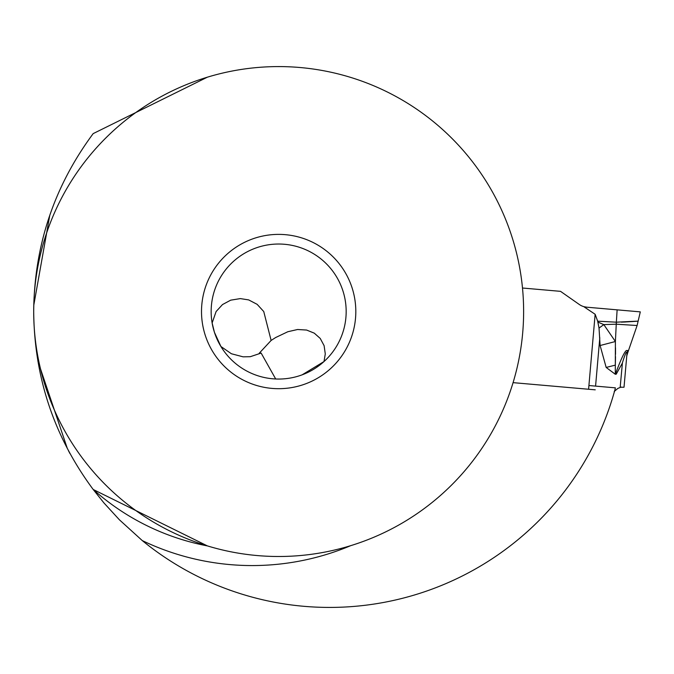 <?xml version="1.0" encoding="UTF-8"?>
<svg xmlns="http://www.w3.org/2000/svg" width="674" height="674" viewBox="0 0 674 674"><rect width="100%" height="100%" fill="white"/><g stroke="black" fill="none" stroke-linecap="round" stroke-linejoin="round"><path stroke-width="1.01" d="M513.074 382.647L595.243 389.833M560.532 291.345L522.485 288.017L560.532 291.345L579.269 304.463A15.435 15.435 0 0 0 584.24 306.754L586.776 307.192L584.24 306.754A15.435 15.435 0 0 1 579.269 304.463L560.532 291.345M597.889 322.071L603.82 324.615L616.247 324.186L637.107 325.508L640.3 311.877L584.223 306.973L595.142 314.278L597.669 321.178L599.026 328.061L600.113 345.526L606.162 367.44L615.32 365.131L615.514 356.706M621.335 322.138L625.514 321.995M631.597 321.616L633.181 321.498M623.745 322.062C644.673 320.824 642.204 320.866 616.356 322.189L615.396 341.516L615.295 374.255L606.162 367.44M614.199 391.493L617.881 388.401L621.175 387.061M624.023 387.238L626.972 353.597L624.023 387.238L620.181 387.221L622.431 362.671M626.803 355.451L627.73 352.586L626.803 355.451L626.972 353.597C626.946 349.958 625.388 353.159 622.287 363.227L616.221 374.188L615.295 374.255L615.648 373.396L615.303 374.255M597.669 321.178L616.356 322.189L617.123 309.846L586.776 307.192M599.026 328.061L603.82 324.615L615.396 341.516L600.113 345.526M615.531 354.238L615.514 347.75M627.216 350.413L627.882 350.649M627.73 352.586C627.132 346.52 623.105 353.454 615.648 373.396L616.221 374.188M588.908 385.528L615.379 387.845A345.257 345.257 0 0 1 614.974 389.614A295.878 295.878 0 0 1 142.256 540.573L119.391 519.78L103.948 502.939L93.18 489.467A238.596 238.596 0 0 0 207.373 545.898L93.189 489.476C54.114 436.735 34.29 377.482 33.7 311.708C34.214 245.816 54.038 186.445 93.18 133.612L207.356 77.19M49.775 215.335C52.606 207.103 52.606 207.103 49.775 215.335L33.767 305.305M37.87 361.037L67.392 448.657C71.318 456.172 71.318 456.172 67.392 448.657M68.36 450.51L69.953 453.56M523.622 311.54A244.957 244.957 0 0 1 278.657 556.497A244.957 244.957 0 0 1 33.7 311.54A244.957 244.957 0 0 1 278.657 66.583A244.957 244.957 0 0 1 523.622 311.54M201.509 311.54A77.156 77.156 0 0 0 278.657 388.696A77.156 77.156 0 0 0 355.813 311.54A77.156 77.156 0 0 0 278.657 234.383A77.156 77.156 0 0 0 201.509 311.54M346.166 311.54A67.51 67.51 0 0 0 278.657 244.03A67.51 67.51 0 0 0 211.156 311.54A67.51 67.51 0 0 0 278.657 379.049A67.51 67.51 0 0 0 346.166 311.54M212.133 322.981L214.442 332.349L220.904 346.487L231.393 353.749L243.095 356.832L250.248 356.706L261.141 353.075L259.204 353.269L271.125 340.446L263.745 311.54L257.148 304.336L248.672 299.905L240.332 298.599L230.702 300.166L222.496 304.564L216.11 311.54L212.125 322.981M271.125 340.446L275.649 337.539L287.823 331.734L297.588 329.502L306.611 330.049L314.261 333.15L320.217 338.415L324.11 345.661L325.281 353.917L324 361.559L302.095 374.854M275.691 378.982L261.141 353.075M625.051 310.546L617.123 309.846M588.587 389.252L595.142 314.278M599.801 337.758L595.572 386.118M142.256 540.573A254.022 254.022 0 0 0 350.682 545.67M637.107 325.508L627.578 353.193M626.668 356.226L627.57 353.201"/></g></svg>
